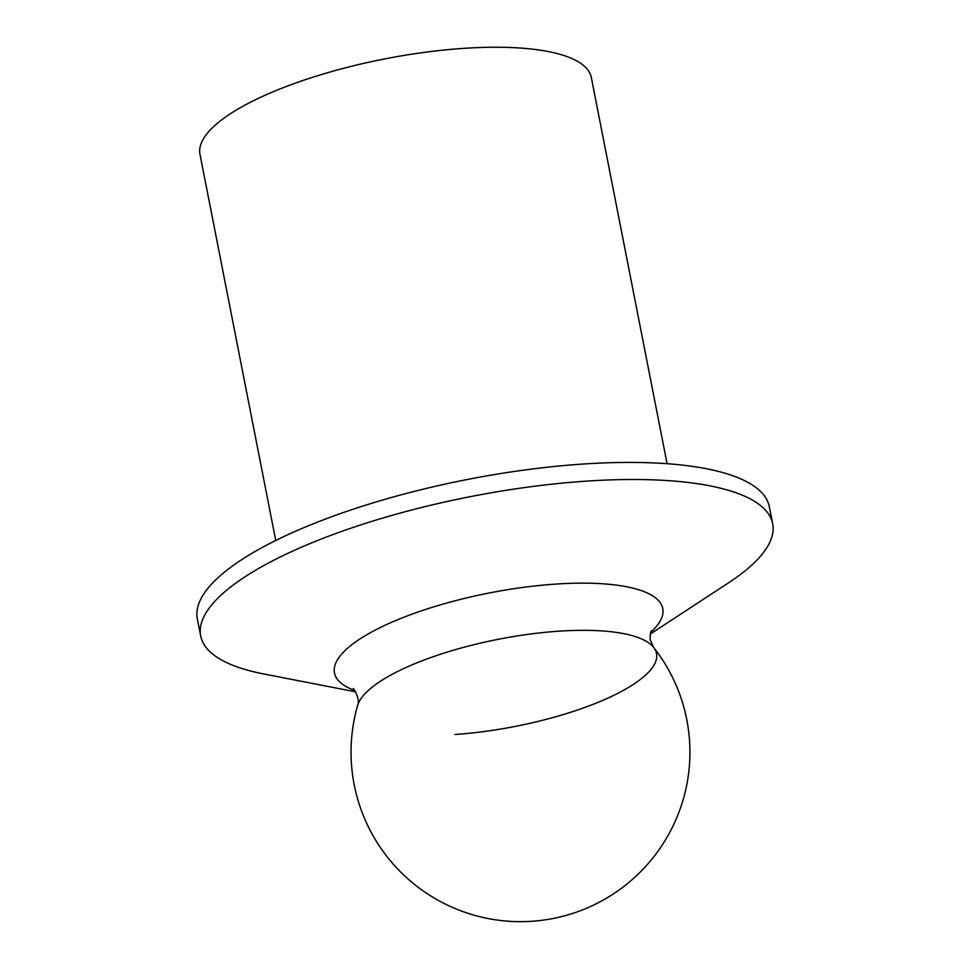 <?xml version="1.0" encoding="UTF-8"?>
<svg xmlns="http://www.w3.org/2000/svg" width="970" height="970" viewBox="0 0 970 970"><rect width="100%" height="100%" fill="white"/><g stroke="black" fill="none" stroke-linecap="round" stroke-linejoin="round"><path stroke-width="1.45" d="M667.081 463.696L591.324 77.515A199.396 58.03 168.9 0 0 384.484 58.964A199.396 58.03 168.9 0 0 199.978 154.303L275.747 540.472M650.337 634.004L728.676 582.727A291.436 84.814 168.9 0 0 755.4 561.666A291.436 84.814 168.9 0 0 772.666 523.764L769.307 506.679A291.436 84.814 168.9 0 0 525.655 469.868A291.436 84.814 168.9 0 0 214.6 580.994A291.436 84.814 168.9 0 0 197.334 618.896L200.693 635.98A291.436 84.814 168.9 0 0 263.694 673.956L355.614 691.828M772.666 523.764A291.436 84.814 168.9 0 0 529.014 486.952A291.436 84.814 168.9 0 0 217.959 598.078A291.436 84.814 168.9 0 0 200.693 635.98M454.966 734.472A152.472 44.377 168.9 0 0 604.686 699.528A152.472 44.377 168.9 0 0 653.61 647.378L653.61 647.378A152.472 44.377 168.9 0 0 518.004 635.823A152.472 44.377 168.9 0 0 366.284 692.362A152.472 44.377 168.9 0 0 357.627 705.445C360.876 698.533 351.904 685.657 353.419 689.173M650.712 632.343A167.276 48.682 168.9 0 0 652.859 630.306A167.276 48.682 168.9 0 0 555.567 584.098A167.276 48.682 168.9 0 0 344.374 651.21A167.276 48.682 168.9 0 0 354.632 690.434M651.355 630.718C650.058 632.646 649.876 640.843 650.446 640.236L653.61 647.378A169.447 169.447 0 0 1 513.215 921.5A169.447 169.447 0 0 1 357.627 705.445"/></g></svg>
